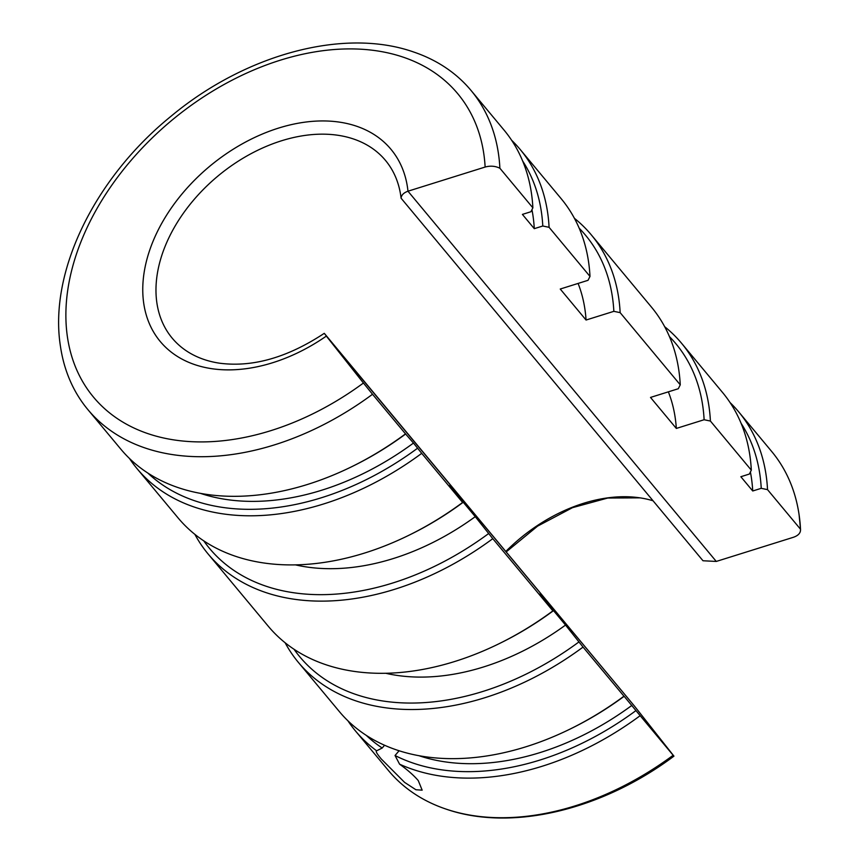 <?xml version="1.0" encoding="UTF-8"?>
<svg xmlns="http://www.w3.org/2000/svg" width="861" height="861" viewBox="0 0 861 861"><rect width="100%" height="100%" fill="white"/><g stroke="black" fill="none" stroke-linecap="round" stroke-linejoin="round"><path stroke-width="1.29" d="M347.919 720.797A249.335 170.995 -39.8 0 0 355.496 730.978A249.335 170.995 -39.8 0 0 376.644 750.803C375.396 751.115 376.978 753.881 381.38 759.111L404.595 782.38L415.917 789.752L422.159 790.161L418.285 780.615C413.635 775.244 407.404 769.766 399.59 764.181A249.335 170.995 -39.8 0 0 432.577 774.674A249.335 170.995 -39.8 0 0 640.164 715.674L624.139 696.291A244.675 167.809 140.2 0 1 571.327 728.46L569.885 729.17A249.335 170.995 140.2 0 1 416.358 755.205A249.335 170.995 140.2 0 1 339.288 711.498L298.38 662.389A249.335 170.995 -39.8 0 0 375.461 706.085A249.335 170.995 -39.8 0 0 583.048 647.085L565.537 625.064L539.718 594.058L553.074 610.955A244.675 167.809 140.2 0 1 500.263 643.124L498.831 643.834A249.335 170.995 140.2 0 1 345.293 669.869A249.335 170.995 140.2 0 1 268.223 626.173L208.114 553.978A249.335 170.995 -39.8 0 0 285.185 597.685A249.335 170.995 -39.8 0 0 492.783 538.674L475.261 516.665A213.356 146.316 140.2 0 1 299.542 565.742A213.356 146.316 140.2 0 1 295.452 564.87M738.695 411.87A249.335 170.995 -39.8 0 1 767.528 489.64L800.515 529.235A249.335 170.995 -39.8 0 0 799.094 514.781A249.335 170.995 -39.8 0 0 771.682 451.476L738.695 411.87A249.335 170.995 -39.8 0 0 730.063 402.571M355.496 730.978L388.483 770.573A249.335 170.995 -39.8 0 0 445.772 809.006A249.335 170.995 -39.8 0 0 465.553 814.28A249.335 170.995 -39.8 0 0 673.151 755.269L640.164 715.674M366.28 735.38A244.675 167.809 -39.8 0 0 382.198 748.026L376.3 750.975M681.578 343.281L722.487 392.401A249.335 170.995 140.2 0 1 751.319 470.16L710.411 421.051A249.335 170.995 -39.8 0 0 681.578 343.281A249.335 170.995 -39.8 0 0 664.67 326.696M285.131 642.758A249.335 170.995 -39.8 0 0 298.38 662.389M591.313 234.881L651.422 307.065A249.335 170.995 140.2 0 1 680.255 384.835L620.146 312.64A249.335 170.995 -39.8 0 0 591.313 234.881A249.335 170.995 -39.8 0 0 574.405 218.296M194.866 534.347A249.335 170.995 -39.8 0 0 208.114 553.978M520.248 149.545L561.157 198.665A249.335 170.995 140.2 0 1 589.989 276.424L549.081 227.315A249.335 170.995 -39.8 0 0 520.248 149.545A249.335 170.995 -39.8 0 0 511.617 140.246M475.261 516.665L449.442 485.658L462.626 502.458A249.335 170.995 140.2 0 1 408.555 535.434A249.335 170.995 140.2 0 1 255.028 561.469A249.335 170.995 140.2 0 1 177.958 517.762L137.05 468.653A249.335 170.995 -39.8 0 0 214.12 512.349A249.335 170.995 -39.8 0 0 421.718 453.349L413.474 443.06A235.085 161.222 140.2 0 1 218.5 498.132A235.085 161.222 140.2 0 1 200.484 493.375M129.473 458.472A249.335 170.995 -39.8 0 0 137.05 468.653M471.053 90.47L504.04 130.076A249.335 170.995 140.2 0 1 532.873 207.835L499.886 168.239A249.335 170.995 140.2 0 0 471.053 90.47A249.335 170.995 140.2 0 0 413.764 52.047C343.84 27.38 244.976 54.469 170.758 116.472C94.656 178.238 48.647 272.044 60.442 346.273A249.335 170.995 140.2 0 0 87.854 409.578A249.335 170.995 140.2 0 0 164.935 453.273A249.335 170.995 140.2 0 0 372.522 394.273L363.439 383.016A237.023 162.557 140.2 0 1 75.467 366.915A237.023 162.557 140.2 0 1 238.981 76.726A237.023 162.557 140.2 0 1 485.13 167.045C490.361 165.592 495.279 165.99 499.886 168.239M413.474 443.06L405.509 433.869A249.335 170.995 140.2 0 1 351.439 466.845A249.335 170.995 140.2 0 1 197.912 492.879A249.335 170.995 140.2 0 1 120.841 449.173L87.854 409.578M565.537 625.064A213.356 146.316 140.2 0 1 389.818 674.152A213.356 146.316 140.2 0 1 385.728 673.27M668.362 391.841A213.356 146.316 140.2 0 1 676.326 428.434L704.115 419.737A244.675 167.809 -39.8 0 0 669.449 336.608M680.255 384.835L678.296 388.731L650.507 397.427L676.326 428.434M631.92 705.374A235.085 161.222 140.2 0 1 436.947 760.457A235.085 161.222 140.2 0 1 418.93 755.689M750.405 471.979A235.085 161.222 140.2 0 1 752.729 490.985L761.232 488.327A244.675 167.809 -39.8 0 0 741.073 423.278M751.319 470.16L749.361 474.056L740.847 476.725L752.729 490.985M206.651 367.808A150.148 102.976 -39.8 0 0 326.341 336.091A150.148 102.976 140.2 0 1 206.651 367.798A150.148 102.976 140.2 0 1 160.243 341.483A150.148 102.976 140.2 0 1 182.93 192.853A150.148 102.976 140.2 0 1 344.583 123.015A150.148 102.976 140.2 0 1 390.991 149.33A150.148 102.976 140.2 0 1 407.974 191.207C403.669 192.756 401.366 195.092 401.086 198.202L702.996 560.759L716.277 561.437L407.974 191.207A150.148 102.976 -39.8 0 0 390.991 149.33A150.148 102.976 -39.8 0 0 344.583 123.015A150.148 102.976 -39.8 0 0 182.93 192.864A150.148 102.976 -39.8 0 0 160.243 341.494M401.086 198.202A138.825 95.205 140.2 0 0 385.491 160.415A138.825 95.205 140.2 0 0 342.581 136.081A138.825 95.205 140.2 0 0 193.122 200.656A138.825 95.205 140.2 0 0 172.135 338.082A138.825 95.205 140.2 0 0 215.046 362.416A138.825 95.205 140.2 0 0 219.544 363.191C252.574 367.529 287.466 357.584 324.253 333.347L634.643 706.321L673.948 756.141C601.774 810.147 511.143 831.898 445.772 809.006M578.097 283.43A213.356 146.316 140.2 0 1 586.061 320.034L560.242 289.027L588.02 280.32L589.989 276.424M203.745 540.848A244.675 167.809 -39.8 0 0 285.152 591.281A244.675 167.809 -39.8 0 0 488.628 533.562M294.021 649.248A244.675 167.809 -39.8 0 0 375.428 699.681A244.675 167.809 -39.8 0 0 578.893 641.962M147.834 473.055A244.675 167.809 -39.8 0 0 214.098 505.945A244.675 167.809 -39.8 0 0 417.563 448.226M531.958 209.654A235.085 161.222 140.2 0 1 534.283 228.66L522.401 214.4L530.903 211.741L532.873 207.835M399.59 764.181L395.038 755.506A244.675 167.809 -39.8 0 0 636.01 710.551M382.198 748.026L384.566 745.249M485.13 167.045L407.974 191.207L716.277 561.437L793.433 537.275C798.427 535.52 800.784 532.841 800.515 529.235L799.094 514.781M767.528 489.64L761.232 488.327M569.885 729.17A249.335 170.995 140.2 0 0 623.956 696.194L624.139 696.291M405.692 433.966A244.675 167.809 140.2 0 1 352.881 466.135L351.439 466.845M549.081 227.315L542.785 226.002A244.675 167.809 -39.8 0 0 522.627 160.953M498.831 643.834A249.335 170.995 140.2 0 0 552.891 610.869L553.074 610.955M710.411 421.051L704.115 419.737M620.146 312.64L613.85 311.338A244.675 167.809 -39.8 0 0 579.184 228.208M462.809 502.555A244.675 167.809 140.2 0 1 409.997 534.724L408.555 535.434M586.061 320.034L613.85 311.338M534.283 228.66L542.785 226.002M324.683 333.799L634.643 706.311L326.341 336.091L363.439 383.016M405.509 433.869L372.522 394.273M462.626 502.458L421.718 453.349M552.891 610.869L492.783 538.674M623.956 696.194L583.048 647.085M399.095 750.76L395.038 755.506M505.881 551.384A138.825 95.205 140.2 0 1 639.992 497.852A138.825 95.205 140.2 0 1 644.491 498.637A138.825 95.205 140.2 0 1 653.058 500.779M506.268 551.858L537.608 526.125L572.49 507.667L607.737 498.035L639.992 497.852"/></g></svg>
